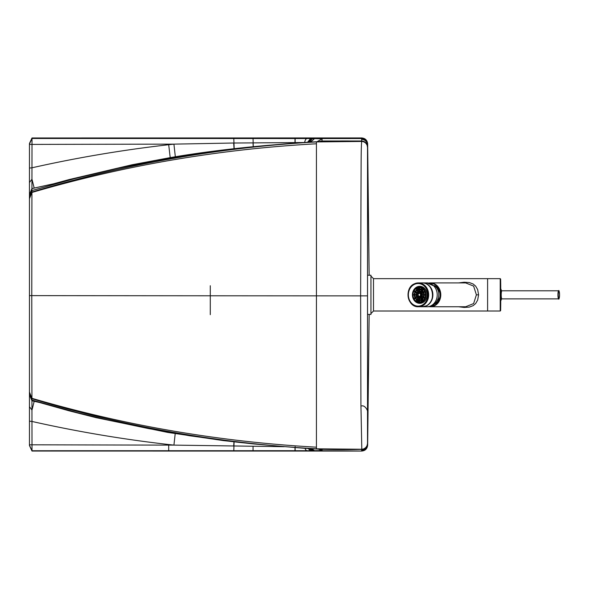 <?xml version="1.0" encoding="UTF-8"?>
<svg xmlns="http://www.w3.org/2000/svg" width="589" height="589" viewBox="0 0 589 589"><rect width="100%" height="100%" fill="white"/><g stroke="black" fill="none" stroke-linecap="round" stroke-linejoin="round"><path stroke-width="0.88" d="M210.28 314.666L210.28 285.739M367.521 302.636L367.521 280.121L367.521 302.636M51.405 184.394L52.406 184.121M367.499 445.225L369.163 314.416L367.646 445.225C367.234 448.781 365.246 450.725 361.683 451.064L32.005 451.049L31.777 295.619L32.005 137.966L361.683 137.936C365.246 138.275 367.234 140.219 367.646 143.775L369.163 275.247L367.521 144.504L367.521 294.625L367.521 144.504A5.964 5.964 0 0 0 361.558 138.548L361.683 137.936L32.005 137.966L29.45 143.525L31.961 138.047M361.661 448.855L361.683 451.056L32.005 451.049L29.45 445.498L29.45 198.302L31.894 192.051C124.073 164.191 218.917 147.486 316.433 141.927L361.808 141.448A5.964 5.964 0 0 1 367.521 147.405L367.521 147.272C367.197 143.768 365.298 141.787 361.808 141.316L361.609 139.365A5.964 5.964 0 0 1 367.521 145.321M337.092 141.014L362.397 141.5M316.433 141.927L316.44 295.855L360.615 295.877L361.123 161.82C361.248 141.367 361.779 141.176 361.808 141.448A5.964 5.964 0 0 1 367.521 147.405L367.521 443.34A5.964 5.964 -0 0 1 361.808 449.297L360.924 404.695L360.615 295.877L367.521 295.862M29.45 198.302L29.45 144.003L32.005 138.474L312.236 138.548L322.161 138.813L321.881 141.507M29.45 392.443L31.894 398.694C124.073 426.554 218.917 443.259 316.433 448.818L316.44 295.855A1277.254 3.298 -0 0 1 31.777 295.619L29.45 295.604M316.433 448.818L362.257 449.26M361.587 450.342A5.964 5.964 -0 0 0 367.521 444.386L367.521 444.739A5.964 5.964 -0 0 1 361.558 450.681A5.964 5.964 -0 0 0 367.521 444.739L367.521 443.414C367.197 446.911 365.298 448.892 361.823 449.37L361.558 450.703A5.964 5.964 -0 0 0 367.521 444.739L367.646 445.225C367.234 448.781 365.246 450.732 361.683 451.064L314.563 450.681L322.161 450.548L321.911 449.355L361.808 449.297M320.541 449.135L321.911 449.355L321.881 448.973M29.45 384.359L29.45 377.129M175.331 156.762L173.924 144.136L233.671 143.017L304.071 142.531M295.141 138.474L295.148 143.149M29.45 377.564L29.45 377.527A3.409 3.409 0 0 0 29.45 377.571L29.45 377.416A3.409 3.409 0 0 0 29.45 377.416L29.45 377.232A3.409 3.409 0 0 0 29.45 377.232L29.45 377.196M29.45 322.514L29.45 377.571M31.961 450.953L29.45 445.498L29.45 441.146M29.45 144.003L29.45 147.861M29.45 212.482L29.45 212.334A3.409 3.409 -0 0 1 29.45 212.334L29.45 211.672A3.409 3.409 -0 0 1 29.45 211.635L29.45 266.405A3.409 3.409 110.3 0 0 29.45 266.427M29.45 211.635L29.45 200.496M29.45 213.571L29.45 376.791M29.45 421.157L32.005 421.459C77.071 431.597 122.637 439.284 168.704 444.533L168.704 445.115L173.924 445.115A1284.999 1283.063 -0 0 1 168.704 444.533M29.45 168.071L32.005 167.791C77.071 157.653 122.637 149.967 168.704 144.717L168.704 144.136L173.924 144.136A1284.977 1283.387 180 0 0 168.704 144.717L170.199 157.616M284.207 446.69L173.924 445.115L175.198 433.681M34.191 401.3A1254.533 1253.34 7.7 0 1 31.946 400.785L29.45 394.674L31.946 400.785L37.748 402.103L34.191 401.3L31.99 410.047L29.45 406.734M367.521 411.144L367.521 178.482L367.521 411.144M367.521 178.776L367.521 178.688A5.964 5.964 180 0 0 367.521 178.688L367.521 178.688A5.964 5.964 180 0 0 367.521 178.688L367.521 178.776A5.964 5.964 180 0 1 367.521 178.784A5.964 5.964 180 0 0 367.521 178.776L367.521 179.093M53.349 183.864L31.939 188.598L29.45 194.701L31.939 188.576A1254.541 1253.606 171.3 0 1 34.191 188.068L50.227 184.526M319.525 141.603A5.964 5.964 179.7 0 1 321.911 140.992L361.823 140.977C365.298 141.456 367.197 143.436 367.521 146.933M361.668 405.924L361.727 405.924C365.106 405.07 368.022 410.791 367.521 411.873L367.521 411.851A5.964 5.964 0 0 1 367.521 411.851L367.521 178.688M437.458 300.375A6.383 5.529 -90 0 0 439.99 296.753M439.99 292.91A6.383 5.529 -90 0 0 437.458 289.287M434.402 304.108A9.792 8.482 -90 0 0 435.742 303.423A9.792 8.482 -90 0 0 440.123 293.985A9.792 8.482 -90 0 0 434.402 285.562M430.095 306.317A11.493 9.954 -90 0 0 435.227 304.918A11.493 9.954 -90 0 0 440.057 291.783A11.493 9.954 -90 0 0 430.095 283.346M370.945 294.831L370.945 314.416L367.536 314.416L367.536 275.247L370.945 275.247L370.945 294.831M428.807 306.604A11.92 10.322 -90 0 0 430.456 306.751L465.693 306.751L473.63 303.563L476.391 294.831L473.63 286.099L465.649 282.911M430.456 306.751A11.92 10.322 -90 0 0 440.778 294.831A11.92 10.322 -90 0 0 430.456 282.911A11.92 10.322 -90 0 0 428.807 283.059M500.488 286.099L500.738 285.849A851.561 851.561 0 0 0 500.643 279.068L500.216 278.649L487.604 278.649L487.604 311.014L373.5 311.014L373.5 278.649L487.604 278.649L487.604 311.014L500.216 311.014L500.643 310.594A851.561 851.561 0 0 0 500.738 303.821L500.738 300.935A14.475 14.475 0 0 0 501.46 299.057A4.624 0.803 -90 0 1 500.738 298.903M458.595 306.751L464.161 307.436L469.286 307.112L473.181 305.647L475.662 303.519L477.635 300.14L478.599 294.831L476.391 294.831M458.595 282.911L464.161 282.227L469.286 282.551L473.181 284.016L475.662 286.144L477.635 289.523L478.599 294.831M422.055 301.318A7.959 6.899 90 0 1 421.385 300.684A7.959 6.899 90 0 1 421.312 300.611M422.085 301.303A7.959 6.899 90 0 1 421.429 300.684A7.959 6.899 90 0 1 421.349 300.604M422.151 301.259A8.172 7.083 90 0 1 421.724 300.846A8.172 7.083 90 0 1 421.503 300.589M422.328 301.148A7.959 6.899 90 0 1 421.849 300.684A7.959 6.899 90 0 1 421.731 300.559M422.416 282.911A11.92 10.322 90 0 1 422.563 282.911A11.92 10.322 90 0 1 429.558 286.063A11.92 10.322 90 0 1 432.179 299.168A11.92 10.322 90 0 1 422.563 306.751A11.92 10.322 90 0 1 422.416 306.751M421.312 289.052A7.959 6.899 90 0 1 422.055 288.345M421.209 288.662A8.202 7.105 90 0 1 421.739 288.176M421.739 301.487A8.202 7.105 90 0 1 421.209 301.001M421.731 289.103A7.959 6.899 90 0 1 422.328 288.514M421.503 289.074A8.172 7.083 90 0 1 422.151 288.404M421.349 289.059A7.959 6.899 90 0 1 422.085 288.36M421.614 286.946A8.518 7.377 90 0 1 422.092 286.74M412.58 293.042A8.518 7.377 90 0 1 419.795 286.313A8.518 7.377 90 0 1 427.121 295.752A8.518 7.377 90 0 1 419.795 303.35A8.518 7.377 90 0 1 412.58 296.62M427.857 296.053A11.294 9.785 90 0 1 417.078 306.059A11.294 9.785 90 0 1 408.413 293.609A11.294 9.785 90 0 1 419.191 283.603A11.294 9.785 90 0 1 427.857 296.053M422.092 302.923A8.518 7.377 90 0 1 421.614 302.717M420.119 296.414L420.082 296.348A1.701 1.472 -90 0 0 420.215 296.26L421.577 296.164M420.539 297.43L420.082 296.348L420.605 297.386M421.834 295.089L420.885 294.92A1.701 1.472 -90 0 0 420.885 294.743L421.834 294.574M418.514 296.289L418.057 297.371A2.982 2.584 -90 0 0 418.19 297.452L419.891 297.533A2.982 2.584 -90 0 0 420.134 297.644M418.021 297.276L418.58 296.333M417.807 295.089L416.835 294.92L417.792 294.92M416.924 294.574L417.807 294.574L416.835 294.743A2.982 2.584 -90 0 0 416.835 294.831A2.982 2.584 -90 0 0 416.835 294.92M419.412 298.49L419.287 298.49A3.659 3.173 -90 0 0 422.453 294.831A3.659 3.173 -90 0 0 419.287 291.172A3.659 3.173 -90 0 0 416.114 294.831A3.659 3.173 -90 0 0 419.287 298.49L419.28 299.934A5.11 4.425 -90 0 0 423.712 294.831A5.11 4.425 -90 0 0 419.287 289.722A5.11 4.425 -90 0 0 414.862 294.831A5.11 4.425 -90 0 0 419.287 299.941L419.339 299.941A5.11 4.425 -90 0 0 419.346 299.941L419.339 298.49A3.659 3.173 -90 0 0 419.412 298.49A3.659 3.173 -90 0 0 419.486 298.49L421.047 298.483M421.525 299.227L420.936 298.041A3.659 3.173 -90 0 0 421.061 297.96L422.762 297.865A3.659 3.173 -90 0 0 422.895 297.762M423.101 297.386L422.122 296.738A3.659 3.173 -90 0 0 422.195 296.591L423.462 296.436M423.682 295.089L422.585 294.92A3.659 3.173 -90 0 0 422.585 294.831A3.659 3.173 -90 0 0 422.585 294.743L423.682 294.574M419.287 298.49L416.092 294.831L419.287 291.172L419.339 289.722A5.11 4.425 -90 0 0 419.339 289.722L419.28 289.729C421.945 290.016 423.417 291.717 423.69 294.831C423.417 297.946 421.945 299.646 419.287 299.941L419.339 299.941M417.667 297.99L417.137 299.212A5.11 4.425 -90 0 0 417.262 299.3L418.97 299.381A5.11 4.425 -90 0 0 419.258 299.529M417.653 297.975L417.137 299.212L417.726 298.027M417.196 297.607L415.62 297.46L416.592 296.804M415.539 297.165L416.467 296.554L415.547 297.312A5.11 4.425 -90 0 0 415.62 297.46M415.562 297.165L416.519 296.665M416.099 295.089L414.987 294.92L416.092 294.92M416.099 294.574L414.987 294.743A5.11 4.425 -90 0 0 414.987 294.831A5.11 4.425 -90 0 0 414.987 294.92M419.412 300.626L419.287 300.626A5.787 5.014 -90 0 0 424.301 294.831A5.787 5.014 -90 0 0 419.287 289.044A5.787 5.014 -90 0 0 414.273 294.831A5.787 5.014 -90 0 0 419.287 300.626L419.28 302.069A7.237 6.265 -90 0 0 425.552 294.831A7.237 6.265 -90 0 0 419.287 287.594A7.237 6.265 -90 0 0 413.014 294.831A7.237 6.265 -90 0 0 419.287 302.069L419.339 302.069A7.237 6.265 -90 0 0 419.346 302.069L419.339 300.618A5.787 5.014 -90 0 0 419.412 300.626A5.787 5.014 -90 0 0 419.486 300.618L421.209 300.618A5.787 5.014 -90 0 0 422.055 300.493M422.446 301.075L421.857 299.889A5.787 5.014 -90 0 0 421.982 299.801L423.682 299.713A5.787 5.014 -90 0 0 424.235 299.241M424.691 298.454L423.719 297.798A5.787 5.014 -90 0 0 423.793 297.651L425.089 297.504M425.53 295.089L424.426 294.92A5.787 5.014 -90 0 0 424.426 294.831A5.787 5.014 -90 0 0 424.426 294.743L425.53 294.574M419.287 300.626C416.224 300.28 414.546 298.351 414.251 294.831C414.546 291.319 416.224 289.383 419.287 289.044L419.339 287.594A7.237 6.265 -90 0 0 419.339 287.594L419.28 287.594C423.071 288.014 425.148 290.429 425.53 294.831C425.148 299.234 423.071 301.649 419.287 302.069L419.339 302.069M416.74 299.83L416.217 301.06A7.237 6.265 -90 0 0 416.342 301.141L418.05 301.222A7.237 6.265 -90 0 0 419.258 301.789M416.725 299.823L416.217 301.06L416.806 299.875M416.011 299.234A7.237 6.265 -90 0 0 416.622 300.029M415.51 298.667L414.023 298.527L414.995 297.872M414.921 297.725L413.949 298.38A7.237 6.265 -90 0 0 414.023 298.527M414.251 295.089L413.147 294.92L414.251 294.92M414.251 294.574L413.147 294.743A7.237 6.265 -90 0 0 413.147 294.831A7.237 6.265 -90 0 0 413.147 294.92M423.462 287.447A7.922 6.862 -90 0 0 420.988 286.909L419.287 286.909C415.105 287.388 412.808 290.024 412.403 294.831C412.808 299.639 415.105 302.275 419.287 302.753A7.922 6.862 -90 0 0 426.141 294.831A7.922 6.862 -90 0 0 419.287 286.909A7.922 6.862 -90 0 0 412.425 294.831A7.922 6.862 -90 0 0 419.287 302.753L420.988 302.753A7.922 6.862 -90 0 0 423.462 302.216M421.209 301.715L421.209 300.618M422.055 289.17A5.787 5.014 -90 0 0 421.209 289.044L419.486 289.044A5.787 5.014 -90 0 0 419.412 289.044A5.787 5.014 -90 0 0 419.346 289.044L419.339 287.594M421.209 289.044L421.209 287.947M421.047 291.18L419.486 291.172A3.659 3.173 -90 0 0 419.412 291.172A3.659 3.173 -90 0 0 419.346 291.172L419.339 289.722M421.209 290.856L421.209 290.237M417.196 292.056L415.62 292.203A5.11 4.425 -90 0 0 415.547 292.35L416.519 292.998M421.209 299.426L421.209 298.807M425.089 292.159L423.793 292.011A5.787 5.014 -90 0 0 423.719 291.864L424.691 291.209M423.462 293.226L422.195 293.072A3.659 3.173 -90 0 0 422.122 292.924L423.101 292.277M418.05 301.222L418.396 300.53M418.97 299.381L419.258 298.814M419.891 297.533L420.237 296.856M418.396 289.133L418.05 288.441L416.342 288.522A7.237 6.265 -90 0 0 416.217 288.603L416.806 289.788M416.725 289.84L416.217 288.603L416.74 289.832M419.258 290.848L418.97 290.281L417.262 290.362A5.11 4.425 -90 0 0 417.137 290.451L417.726 291.636M417.653 291.688L417.137 290.451L417.667 291.673M420.237 292.807L419.891 292.129L418.19 292.21A2.982 2.584 -90 0 0 418.057 292.291L418.58 293.329M418.021 292.387L418.514 293.374M420.119 293.248L420.082 293.315A1.701 1.472 -90 0 1 420.215 293.403L420.73 292.372M424.235 290.421A5.787 5.014 -90 0 0 423.682 289.95L421.982 289.862A5.787 5.014 -90 0 0 421.857 289.773L422.446 288.588M422.895 291.901A3.659 3.173 -90 0 0 422.762 291.798L421.061 291.702A3.659 3.173 -90 0 0 420.936 291.621L421.525 290.436M421.577 293.499L420.215 293.403M420.539 292.232L420.082 293.315L420.605 292.277M415.51 290.995L414.023 291.135A7.237 6.265 -90 0 0 413.949 291.283L414.921 291.938M419.258 287.874A7.237 6.265 -90 0 0 418.05 288.441M416.622 289.633A7.237 6.265 -90 0 0 416.011 290.429M29.45 196.814L31.902 190.549L74.67 178.636L117.653 168.388L155.57 160.701L191.513 154.554L227.59 149.569L267.325 145.402M39.492 402.493L37.748 402.103M31.902 400.064L77.52 412.705L107.176 419.876L148.347 428.542L189.798 435.786L236.167 442.052L255.066 444.069M50.256 184.526L53.312 183.878L50.256 184.526M365.497 142.928L366.167 143.62M266.486 145.476C290.922 143.436 330.665 139.718 361.815 141.353L364.009 141.875L365.857 143.171L367.087 145.071L367.521 147.405M29.45 198.714L31.894 192.47C124.861 165.288 219.704 149.061 316.433 143.782M367.521 444.386L367.521 443.414M29.45 392.046L31.894 398.297C124.861 425.545 219.712 441.838 316.433 447.191M365.585 447.736L366.1 447.198M322.161 138.813L317.037 141.735M361.609 139.365L361.558 138.548L314.563 138.577L310.668 142.104M367.536 294.618L367.521 144.364M313.503 138.562L311.92 139.063L309.799 142.163M312.236 138.548L310.756 139.048L308.769 142.221M310.653 138.533L307.487 142.31M307.134 138.503A5.964 2.643 90.4 0 0 304.653 142.494M295.001 138.474L295.001 142.509M253.056 138.474L253.255 146.713M233.796 138.474L234.179 148.7M253.218 146.713L253.012 142.788M29.45 144.408L168.704 144.136M361.661 139.799L361.668 138.577M29.45 445.21L32.005 450.747L312.236 450.703L314.563 450.681L311.338 448.619M29.45 444.805L168.704 445.115L168.704 450.747M309.321 448.494L312.236 450.703M310.418 448.568L313.503 450.688M233.966 441.831L233.671 446.226M234.091 441.846L233.796 450.747M29.45 182.509L31.99 179.218L34.191 188.068M307.966 448.413L310.653 450.71M304.992 448.214A5.964 2.643 89.8 0 0 307.134 450.725M295.141 446.734L295.141 450.747M295.001 447.522L295.001 450.747M253.056 446.455L253.056 450.747M318.178 449.017L322.161 450.548M367.521 144.533A5.964 5.964 0 0 0 361.558 138.577A5.964 5.964 -0 0 1 367.521 144.504M29.45 393.798L31.894 400.049M361.609 450.239A5.964 5.964 -0 0 0 367.521 444.275M234.061 148.715L233.671 143.017M500.738 290.76A4.624 0.803 -90 0 1 501.445 290.591A14.475 14.475 0 0 0 500.738 288.728L500.738 285.849M558.637 298.873A4.042 0.699 -90 0 1 557.938 294.831A4.042 0.699 -90 0 1 558.026 292.858A4.042 0.699 -90 0 1 558.637 290.789C558.924 289.832 559.226 291.18 559.55 294.831A3.792 0.655 -90 0 1 559.462 296.679A3.792 0.655 -90 0 1 558.725 298.498A3.792 0.655 -90 0 1 558.232 294.831A3.792 0.655 -90 0 1 558.887 291.04A3.792 0.655 -90 0 1 559.543 294.831C559.226 298.483 558.924 299.83 558.637 298.873L501.916 298.873A4.042 0.699 -90 0 1 501.217 294.831A4.042 0.699 -90 0 1 501.305 292.858A4.042 0.699 -90 0 1 501.916 290.789L501.541 290.892M500.643 279.068L500.643 310.594M500.216 278.649L500.216 311.014M422.563 282.911L426.907 282.911A11.92 10.322 90 0 1 433.902 286.063A11.92 10.322 90 0 1 436.523 299.168A11.92 10.322 90 0 1 426.907 306.751L422.563 306.751M426.208 305.853A11.92 10.322 90 0 1 422.269 306.751L426.237 305.846C436.567 301.693 433.217 282.197 422.269 282.911A11.92 10.322 90 0 1 432.532 296.12A11.92 10.322 90 0 1 426.208 305.853M414.406 283.81A11.92 10.322 90 0 1 418.352 282.911A11.92 10.322 90 0 1 428.615 296.12A11.92 10.322 90 0 1 422.291 305.853A11.92 10.322 90 0 1 418.352 306.751A11.92 10.322 90 0 1 408.081 293.543A11.92 10.322 90 0 1 414.332 283.846M421.938 305.455A11.493 9.954 90 0 1 408.935 299.219A11.493 9.954 90 0 1 414.332 284.207A11.493 9.954 90 0 1 428.034 296.076A11.493 9.954 90 0 1 421.938 305.455M420.524 294.831A1.531 1.325 -90 0 0 417.873 294.831A1.531 1.325 -90 0 0 420.524 294.831M420.76 294.831A1.701 1.472 -90 0 0 417.807 294.831A1.701 1.472 -90 0 0 420.76 294.831M421.864 294.831A2.982 2.584 -90 0 0 419.287 291.849A2.982 2.584 -90 0 0 416.703 294.831A2.982 2.584 -90 0 0 419.287 297.813A2.982 2.584 -90 0 0 421.864 294.831M421.93 294.831A3.151 2.731 -90 0 0 419.199 291.68A3.151 2.731 -90 0 0 416.475 294.831A3.151 2.731 -90 0 0 419.199 297.982A3.151 2.731 -90 0 0 421.93 294.831M422.225 294.831A3.49 3.026 -90 0 0 419.199 291.341A3.49 3.026 -90 0 0 416.18 294.831A3.49 3.026 -90 0 0 419.199 298.321A3.49 3.026 -90 0 0 422.225 294.831M423.771 294.831A5.279 4.572 -90 0 0 419.199 289.552A5.279 4.572 -90 0 0 414.627 294.831A5.279 4.572 -90 0 0 419.199 300.11A5.279 4.572 -90 0 0 423.771 294.831M424.065 294.831A5.618 4.867 -90 0 0 419.199 289.214A5.618 4.867 -90 0 0 414.332 294.831A5.618 4.867 -90 0 0 419.199 300.449A5.618 4.867 -90 0 0 424.065 294.831M425.619 294.831A7.407 6.413 -90 0 0 419.199 287.425A7.407 6.413 -90 0 0 412.786 294.831A7.407 6.413 -90 0 0 419.199 302.238A7.407 6.413 -90 0 0 425.619 294.831M425.913 294.831A7.753 6.715 -90 0 0 419.199 287.079A7.753 6.715 -90 0 0 412.491 294.831A7.753 6.715 -90 0 0 419.199 302.584A7.753 6.715 -90 0 0 425.913 294.831M419.486 302.069L419.486 300.618M419.721 302.054L419.721 300.618M419.721 289.044L419.721 287.609M419.486 289.044L419.486 287.594M419.486 291.172L419.486 289.729M419.721 291.18L419.721 289.744M416.592 292.858L415.62 292.203M416.703 292.674L415.782 292.056M419.721 299.919L419.721 298.483M419.486 299.934L419.486 298.49M423.947 292.159L424.853 291.555M423.793 292.011L424.765 291.364M422.195 293.072L423.167 292.424M422.35 293.226L423.255 292.623M422.578 300.986L421.982 299.801M421.812 299.97L422.387 301.112L421.79 299.963M422.762 300.846L422.195 299.713M421.65 299.138L421.061 297.96M421.444 299.278L420.863 298.115L421.466 299.271M421.834 298.998L421.275 297.865M425.53 294.743L424.426 294.743M424.426 294.92L425.53 294.92M422.585 294.92L423.69 294.92M423.69 294.743L422.585 294.743M420.885 294.92L421.842 294.92M421.842 294.743L420.885 294.743M416.342 301.141L416.938 299.956M416.556 301.222L417.137 300.066M417.262 299.3L417.859 298.108M417.483 299.381L418.065 298.211M418.19 297.452L418.713 296.407M418.404 297.533L418.926 296.488M414.251 294.743L413.147 294.743M416.092 294.743L414.987 294.743M417.792 294.743L416.835 294.743M416.938 289.707L416.342 288.522M417.137 289.597L416.556 288.441M417.859 291.555L417.262 290.362M418.065 291.452L417.483 290.281M418.713 293.256L418.19 292.21M418.926 293.175L418.404 292.129M421.982 289.862L422.578 288.676M422.195 289.95L422.762 288.816M421.79 289.7L422.372 288.536L421.812 289.692M421.061 291.702L421.65 290.524M421.275 291.798L421.834 290.664M421.466 290.392L420.885 291.54L421.444 290.384M420.421 293.499L420.907 292.527M420.73 297.29L420.215 296.26M420.907 297.136L420.421 296.164M424.765 298.299L423.793 297.651M424.853 298.108L423.947 297.504M423.167 297.239L422.195 296.591M423.255 297.04L422.35 296.436M415.782 297.607L416.703 296.989M414.185 298.667L415.098 298.056M414.995 291.791L414.023 291.135M415.098 291.607L414.185 290.995M266.449 145.476C231.919 148.516 199.87 152.558 170.309 157.602L132.054 164.773L69.23 179.542L51.206 184.453M53.363 183.864L52.819 183.974M38.3 402.154L68.972 410.783L96.095 417.66L167.666 432.407L223.098 440.557L253.734 443.937M367.521 444.879L367.521 286.791M254.109 443.973L296.488 447.633C317.589 449.503 339.367 450.07 361.815 449.333L364.031 448.803L365.865 447.5L367.087 445.601L367.521 443.377M361.683 137.936C365.246 138.268 367.234 140.219 367.646 143.775M373.5 278.649L370.945 276.094M373.5 311.014L370.945 313.569M430.456 282.911L465.693 282.911M558.637 290.789L501.916 290.789M501.916 298.873L501.541 298.77M426.907 306.751C436.95 307.281 442.854 293.609 435.595 286.666L426.907 282.911M422.269 306.751L418.352 306.751C407.367 307.451 404.017 287.984 414.361 283.824L418.352 282.911L422.269 282.911M420.075 296.532L419.287 296.532L417.785 294.831L419.287 293.131L420.075 293.131M419.287 291.849L421.842 294.831L419.287 297.813M419.258 302.069L419.258 300.618M419.258 289.044L419.258 287.594M419.258 291.172L419.258 289.729M419.258 299.934L419.258 298.49M418.499 296.282L417.991 297.29M417.991 292.38L418.499 293.381M420.524 292.225L420.016 293.248M420.016 296.414L420.524 297.438"/></g></svg>
